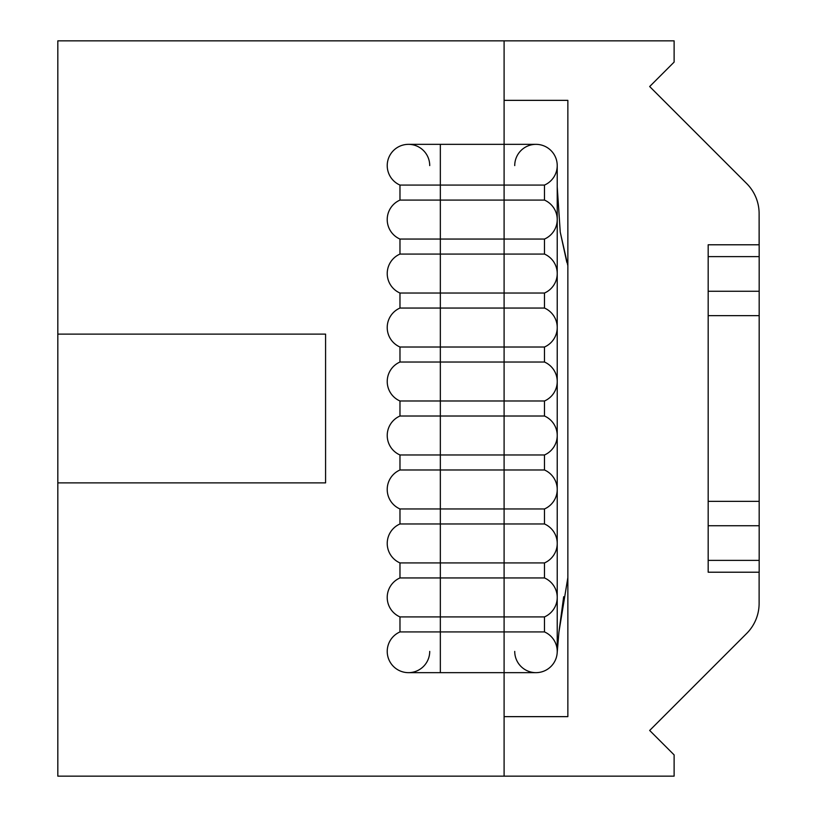 <?xml version="1.0" encoding="UTF-8"?>
<svg xmlns="http://www.w3.org/2000/svg" width="817" height="817" viewBox="0 0 817 817"><rect width="100%" height="100%" fill="white"/><g stroke="black" fill="none" stroke-linecap="round" stroke-linejoin="round"><path stroke-width="1.23" d="M504.099 40.85L57.823 40.85L57.823 776.15L674.117 776.15L674.117 754.898L649.668 730.459L746.667 633.461A42.504 42.504 0 0 0 759.116 603.406L759.116 572.217L708.176 572.217L708.176 244.783L759.116 244.783L759.116 213.594A42.504 42.504 0 0 0 746.667 183.539L649.668 86.541L674.117 62.102L674.117 40.85L504.099 40.85L504.099 144.343L440.343 144.343L440.343 577.946L399.973 577.946A21.252 21.252 0 0 0 399.973 616.906L399.973 631.929A21.252 21.252 0 0 0 408.469 672.657A21.252 21.252 0 0 0 429.722 651.404M429.722 165.596A21.252 21.252 0 0 0 408.469 144.343A21.252 21.252 0 0 0 399.973 185.071L504.099 185.071L504.099 200.094L399.973 200.094A21.252 21.252 0 0 0 399.973 239.054L504.099 239.054L504.099 254.077L399.973 254.077A21.252 21.252 0 0 0 399.973 293.027L504.099 293.027L504.099 308.05L399.973 308.05A21.252 21.252 0 0 0 399.973 347.011L504.099 347.011L504.099 362.033L399.973 362.033A21.252 21.252 0 0 0 399.973 400.984L504.099 400.984L504.099 416.016L399.973 416.016A21.252 21.252 0 0 0 399.973 454.967L504.099 454.967L504.099 469.989L399.973 469.989A21.252 21.252 0 0 0 399.973 508.95L504.099 508.95L504.099 523.973L399.973 523.973A21.252 21.252 0 0 0 399.973 562.923L399.973 577.946M504.099 776.15L504.099 672.657L535.972 672.657A21.252 21.252 0 0 0 557.225 651.404A21.252 21.252 -90 0 1 535.972 672.657A21.252 21.252 -90 0 1 514.73 651.404M399.973 562.923L504.099 562.923L504.099 577.946L440.343 577.946L440.343 616.906L544.479 616.906L544.479 631.929A21.252 21.252 -90 0 1 557.225 651.404L557.225 597.421A21.252 21.252 -90 0 1 544.479 616.906M535.972 144.343A21.252 21.252 -90 0 1 557.225 165.596A21.252 21.252 -90 0 0 535.972 144.343A21.252 21.252 -90 0 0 514.73 165.596A21.252 21.252 -90 0 1 535.972 144.343L504.099 144.343L504.099 185.071L544.479 185.071L544.479 200.094L504.099 200.094L504.099 239.054L544.479 239.054L544.479 254.077L504.099 254.077L504.099 293.027L544.479 293.027L544.479 308.05L504.099 308.05L504.099 347.011L544.479 347.011L544.479 362.033L504.099 362.033L504.099 400.984L544.479 400.984L544.479 416.016L504.099 416.016L504.099 454.967L544.479 454.967L544.479 469.989L504.099 469.989L504.099 508.95L544.479 508.95L544.479 523.973L504.099 523.973L504.099 562.923L544.479 562.923L544.479 577.946A21.252 21.252 -90 0 1 557.225 597.421L557.225 543.448A21.252 21.252 -90 0 1 544.479 562.923M557.225 543.448A21.252 21.252 -90 0 0 544.479 523.973A21.252 21.252 -90 0 1 557.225 543.448L557.225 489.465A21.252 21.252 -90 0 1 544.479 508.95M557.225 489.465A21.252 21.252 -90 0 0 544.479 469.989A21.252 21.252 -90 0 1 557.225 489.465L557.225 435.492A21.252 21.252 -90 0 1 544.479 454.967M557.225 435.492A21.252 21.252 -90 0 0 544.479 416.016A21.252 21.252 -90 0 1 557.225 435.492L557.225 381.508A21.252 21.252 -90 0 1 544.479 400.984M557.225 381.508A21.252 21.252 -90 0 0 544.479 362.033A21.252 21.252 -90 0 1 557.225 381.508L557.225 327.535A21.252 21.252 -90 0 1 544.479 347.011M557.225 327.535A21.252 21.252 -90 0 0 544.479 308.05A21.252 21.252 -90 0 1 557.225 327.535L557.225 273.552A21.252 21.252 -90 0 1 544.479 293.027M557.225 273.552A21.252 21.252 -90 0 0 544.479 254.077A21.252 21.252 -90 0 1 557.225 273.552L557.225 219.579A21.252 21.252 -90 0 1 544.479 239.054M557.225 165.596A21.252 21.252 -90 0 1 544.479 185.071M399.973 616.906L440.343 616.906L440.343 631.929L544.479 631.929A21.252 21.252 -90 0 1 557.225 651.404L558.93 632.021L567.856 577.548L567.856 716.642L504.099 716.642M557.225 219.579A21.252 21.252 -90 0 0 544.479 200.094A21.252 21.252 -90 0 1 557.225 219.579L557.225 166.872A21.252 21.252 0 0 0 557.225 166.239M557.225 166.882A21.252 21.252 0 0 0 557.225 166.311A21.252 21.252 0 0 0 557.214 166.229M504.099 100.358L567.856 100.358L567.856 262.563A148.755 148.755 0 0 0 566.824 262.339L560.248 232.13L557.225 186.848L560.248 232.13L567.856 265.688M539.751 672.32A21.252 21.252 0 0 0 546.787 669.705M558.93 632.021L557.163 653.069A21.252 21.252 0 0 1 552.792 664.405M399.973 508.95L399.973 523.973M399.973 454.967L399.973 469.989M399.973 400.984L399.973 416.016M399.973 347.011L399.973 362.033M399.973 293.027L399.973 308.05M399.973 239.054L399.973 254.077M399.973 185.071L399.973 200.094M567.856 100.358L567.856 716.642M649.668 730.459L746.667 633.461M708.176 256.62L759.177 256.62L759.116 213.594M746.667 183.539L649.668 86.541M759.177 256.62L759.177 572.217M57.823 482.878L325.585 482.878L325.585 334.122L57.823 334.122M399.973 631.929L440.343 631.929L440.343 672.657L504.099 672.657L504.099 577.946L544.479 577.946A21.252 21.252 -90 0 1 557.225 597.421M708.176 501.362L759.177 501.362M708.176 525.729L759.177 525.729M708.176 315.638L759.177 315.638M708.176 291.271L759.177 291.271M708.176 560.38L759.177 560.38M440.343 672.657L408.469 672.657M440.343 144.343L408.469 144.343M563.669 596.737L558.889 632.399M558.808 633.389L557.184 652.824"/></g></svg>
